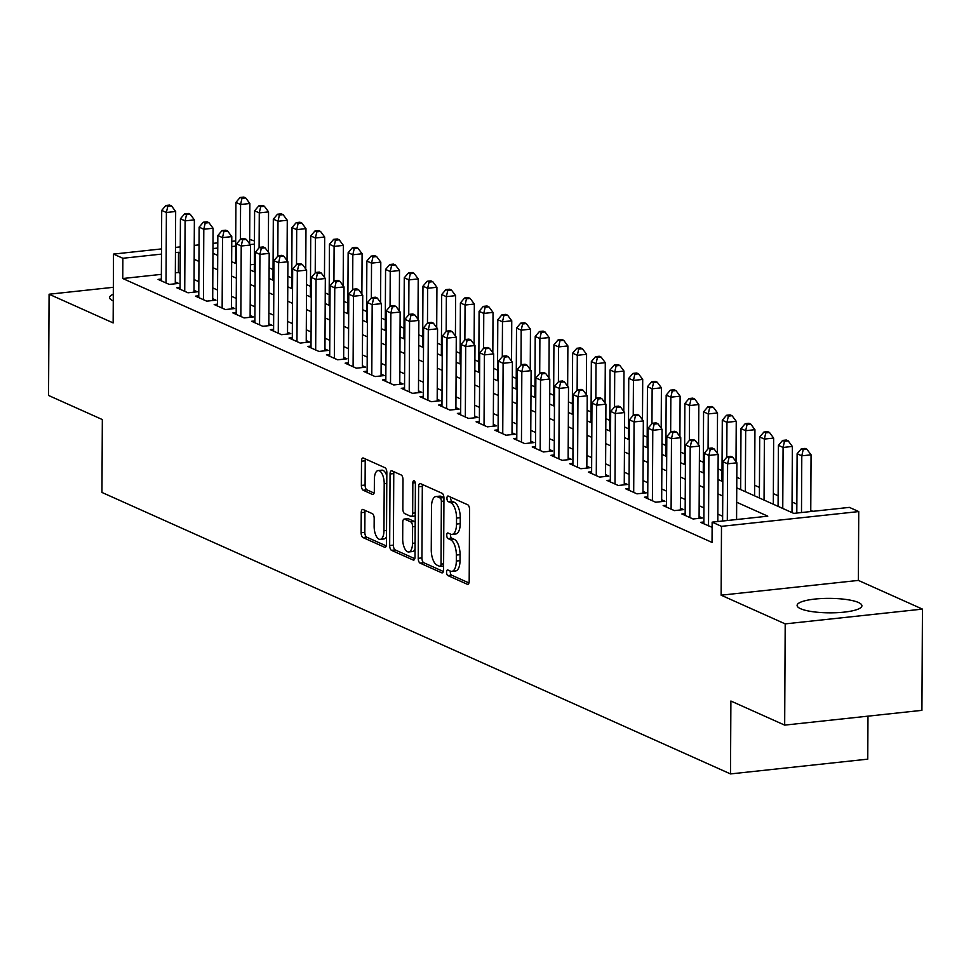 <?xml version="1.0" encoding="UTF-8"?>
<svg xmlns="http://www.w3.org/2000/svg" width="971" height="971" viewBox="0 0 971 971"><rect width="100%" height="100%" fill="white"/><g stroke="black" fill="none" stroke-linecap="round" stroke-linejoin="round"><path stroke-width="1.46" d="M446.551 572.198A2.852 1.25 -96.1 0 0 447.825 575.548L467.33 584.287A4.078 1.796 -96.1 0 0 467.791 584.372A4.078 1.796 -96.1 0 0 469.187 581.131L469.563 509.593A4.078 1.796 -96.1 0 0 467.743 504.786L448.238 496.06A2.852 1.25 -96.1 0 0 447.922 495.999A2.852 1.25 -96.1 0 0 446.939 498.257A2.852 1.25 -96.1 0 0 448.214 501.619L450.738 502.747A13.048 5.741 -96.1 0 1 456.54 518.101L456.516 524.061A13.048 5.741 -96.1 0 1 452.037 534.402A13.048 5.741 -96.1 0 1 450.568 534.147L448.044 533.018A2.852 1.25 -96.1 0 0 447.728 532.97A2.852 1.25 -96.1 0 0 446.745 535.227A2.852 1.25 -96.1 0 0 448.019 538.589L450.544 539.718A13.048 5.741 -96.1 0 1 456.346 555.06L456.321 561.032A13.048 5.741 -96.1 0 1 451.843 571.373A13.048 5.741 -96.1 0 1 450.374 571.118L447.849 569.989A2.852 1.25 -96.1 0 0 447.534 569.928A2.852 1.25 -96.1 0 0 446.551 572.198M450.313 571.082A2.852 1.25 -96.1 0 0 450.265 571.798A2.852 1.25 -96.1 0 0 451.527 575.148L468.944 582.952M450.69 497.152A2.852 1.25 -96.1 0 0 450.641 497.856A2.852 1.25 -96.1 0 0 451.916 501.218L454.44 502.347L450.738 502.747M450.495 534.123A2.852 1.25 -96.1 0 0 450.447 534.827A2.852 1.25 -96.1 0 0 451.721 538.189L454.246 539.318L450.544 539.718M113.304 294.237A32.407 7.234 0.3 0 0 109.614 297.563A32.407 7.234 0.3 0 0 113.085 300.852A32.407 7.234 0.3 0 0 113.267 300.925M800.577 608.72A32.407 7.234 0.3 0 0 836.99 612.677A32.407 7.234 0.3 0 0 861.908 605.77A32.407 7.234 0.3 0 0 858.437 602.493A32.407 7.234 0.3 0 0 822.024 598.524A32.407 7.234 0.3 0 0 797.106 605.431A32.407 7.234 0.3 0 0 800.577 608.72M363.093 509.52A4.078 1.796 -96.1 0 0 362.632 509.435A4.078 1.796 -96.1 0 0 361.236 512.664L361.127 532.739A4.078 1.796 -96.1 0 0 362.936 537.533L384.613 547.243A4.078 1.796 -96.1 0 0 385.062 547.316A4.078 1.796 -96.1 0 0 386.47 544.088L386.834 472.537A4.078 1.796 -96.1 0 0 385.026 467.743L363.36 458.045A4.078 1.796 -96.1 0 0 362.899 457.96A4.078 1.796 -96.1 0 0 361.503 461.201L361.37 485.439A4.078 1.796 -96.1 0 0 363.19 490.234L372.463 494.397A4.078 1.796 -96.1 0 0 372.925 494.47A4.078 1.796 -96.1 0 0 374.32 491.241L374.381 479.213A10.912 4.794 -96.1 0 1 378.132 470.571A10.912 4.794 -96.1 0 1 384.2 483.619L383.958 530.712A10.912 4.794 -96.1 0 1 380.219 539.366A10.912 4.794 -96.1 0 1 374.138 526.318L374.175 518.465A4.078 1.796 -96.1 0 0 372.366 513.671L363.093 509.52M161.38 274.356L122.759 278.519L122.868 258.274L113.51 254.086L161.514 248.916M784.677 725.119L785.199 623.88L922.45 609.108L921.916 710.347L784.677 725.119L730.896 701.038L730.508 773.923L101.955 492.443L102.331 419.557L48.55 395.464L49.084 294.225L113.146 322.918L113.51 254.086M922.45 609.108L858.376 580.415L721.125 595.187L785.199 623.88M721.125 595.187L721.489 526.343L712.144 522.155L767.782 516.171L736.673 502.238M122.759 278.519L712.034 542.413L712.144 522.155M418.234 558.313A4.078 1.796 -96.1 0 0 420.042 563.107L441.72 572.817A4.078 1.796 -96.1 0 0 442.169 572.89A4.078 1.796 -96.1 0 0 443.577 569.661L443.941 498.111A4.078 1.796 -96.1 0 0 442.133 493.317L420.467 483.619A4.078 1.796 -96.1 0 0 420.006 483.534A4.078 1.796 -96.1 0 0 418.61 486.774L418.234 558.313L421.936 557.912A4.078 1.796 -96.1 0 0 423.757 562.719L443.334 571.482M413.161 560.024L391.495 550.326A4.078 1.796 -96.1 0 1 389.674 545.532L390.051 473.982A4.078 1.796 -96.1 0 1 391.459 470.753A4.078 1.796 -96.1 0 1 391.908 470.826L401.181 474.977A4.078 1.796 -96.1 0 1 403.001 479.783L402.844 508.792A4.078 1.796 -96.1 0 0 404.664 513.598L410.818 516.341A4.078 1.796 -96.1 0 0 411.267 516.426A4.078 1.796 -96.1 0 0 412.675 513.198L412.833 482.988A2.852 1.25 -96.1 0 1 413.804 480.718A2.852 1.25 -96.1 0 1 415.394 484.141L415.018 556.881A4.078 1.796 -96.1 0 1 413.622 560.109A4.078 1.796 -96.1 0 1 413.161 560.024L414.047 559.939M113.34 287.307L49.084 294.225M703.854 521.985L700.577 522.337L712.107 527.326M685.15 513.61L681.873 513.962L693.088 518.987L702.361 517.992L699.096 516.523M666.446 505.236L663.157 505.588L674.384 510.612L683.657 509.617L680.38 508.149M647.742 496.849L644.453 497.201L655.68 502.238L664.953 501.23L661.676 499.774M629.026 488.474L625.749 488.826L636.976 493.851L646.249 492.855L642.972 491.387M610.322 480.099L607.045 480.451L618.26 485.476L627.533 484.48L624.268 483.012M591.618 471.724L588.329 472.076L599.556 477.101L608.829 476.106L605.552 474.637M572.914 463.337L569.625 463.701L580.852 468.726L590.125 467.719L586.848 466.262M554.198 454.962L550.921 455.314L562.148 460.351L571.421 459.344L568.144 457.875M535.494 446.587L532.217 446.939L543.432 451.964L552.705 450.969L549.44 449.5M516.79 438.212L513.501 438.564L524.728 443.589L534.001 442.594L530.724 441.125M498.087 429.837L494.797 430.189L506.025 435.214L515.298 434.219L512.02 432.75M479.371 421.45L476.093 421.815L487.321 426.839L496.594 425.832L493.317 424.376M460.667 413.076L457.39 413.428L468.605 418.452L477.878 417.457L474.613 415.989M441.963 404.701L438.674 405.053L449.901 410.078L459.174 409.082L455.897 407.614M423.259 396.326L419.97 396.678L431.197 401.703L440.47 400.707L437.193 399.239M404.543 387.951L401.266 388.303L412.493 393.328L421.766 392.333L418.489 390.864M385.839 379.564L382.55 379.916L393.777 384.953L403.05 383.946L399.785 382.489M367.135 371.189L363.846 371.541L375.073 376.566L384.346 375.571L381.069 374.102M348.419 362.814L345.142 363.166L356.369 368.191L365.642 367.196L362.365 365.727M329.715 354.439L326.438 354.791L337.653 359.816L346.926 358.821L343.661 357.352M311.011 346.052L307.722 346.416L318.949 351.441L328.222 350.434L324.957 348.977M292.307 337.677L289.018 338.029L300.245 343.066L309.518 342.059L306.241 340.59M273.591 329.303L270.314 329.655L281.541 334.679L290.815 333.684L287.537 332.216M254.888 320.928L251.61 321.28L262.825 326.305L272.098 325.309L268.833 323.841M236.184 312.553L232.894 312.905L244.122 317.93L253.395 316.934L250.117 315.466M217.48 304.166L214.19 304.53L225.418 309.555L234.691 308.547L231.414 307.091M198.764 295.791L195.487 296.143L206.714 301.168L215.987 300.173L212.71 298.704M180.06 287.416L176.783 287.768L187.998 292.793L197.271 291.798L194.006 290.329M722.642 516.244L717.86 514.108M703.939 507.869L699.144 505.733M685.223 499.495L680.44 497.358M666.519 491.12L661.737 488.971M647.815 482.745L643.033 480.596M629.099 474.358L624.317 472.222M610.395 465.983L605.613 463.847M591.691 457.608L586.909 455.472M572.987 449.233L568.205 447.085M554.271 440.858L549.489 438.71M535.567 432.471L530.785 430.335M516.863 424.096L512.081 421.96M498.159 415.722L493.377 413.573M479.443 407.347L474.661 405.198M460.74 398.972L455.957 396.823M442.036 390.585L437.253 388.449M423.332 382.21L418.537 380.074M404.616 373.835L399.834 371.687M385.912 365.46L381.13 363.312M367.208 357.073L362.426 354.937M348.504 348.698L343.71 346.562M329.788 340.323L325.006 338.187M311.084 331.948L306.302 329.8M292.38 323.574L287.598 321.425M273.676 315.187L268.882 313.05M254.96 306.812L250.178 304.676M236.256 298.437L231.474 296.289M217.553 290.062L212.77 287.914M198.837 281.687L194.054 279.539M180.133 273.3L178.397 272.523L175.338 272.851M161.356 279.041L158.067 279.393L169.294 284.418L178.567 283.423L175.29 281.954M812.848 511.316L810.773 510.382M796.851 504.155L792.069 502.007M778.147 495.78L773.353 493.632M759.431 487.393L754.649 485.257M740.727 479.019L736.795 477.259M722.023 470.644L718.091 468.884M703.32 462.269L699.387 460.509M684.604 453.882L680.683 452.134M665.9 445.507L661.967 443.747M647.196 437.132L643.263 435.372M628.48 428.757L624.559 426.997M609.776 420.382L605.855 418.622M591.072 411.995L587.139 410.235M572.368 403.62L568.436 401.86M553.652 395.246L549.732 393.486M534.948 386.871L531.028 385.111M516.244 378.496L512.312 376.736M497.54 370.109L493.608 368.349M478.824 361.734L474.904 359.974M460.12 353.359L456.2 351.599M441.417 344.984L437.484 343.224M422.713 336.597L418.78 334.849M403.997 328.222L400.076 326.462M385.293 319.847L381.36 318.087M366.589 311.473L362.656 309.713M347.885 303.098L343.952 301.338M329.169 294.711L325.249 292.951M310.465 286.336L306.533 284.576M291.761 277.961L287.829 276.201M273.057 269.586L269.125 267.826M254.329 264.355L250.384 264.78M730.508 773.923L867.758 759.152L867.977 716.149M249.668 239.424L254.451 240.954M736.746 487.843L793.744 513.38L849.382 507.384L858.74 511.571L721.489 526.343M858.376 580.415L858.74 511.571M175.472 247.411L180.278 246.889M194.236 245.396L199.031 244.874M213.001 243.369L217.795 242.859M231.766 241.354L235.698 240.929M180.242 253.055L178.506 252.278L175.448 252.606M161.489 254.111L122.868 258.274M722.752 495.999L717.957 493.863M704.036 487.624L699.254 485.488M685.332 479.249L680.55 477.101M666.628 470.874L661.846 468.726M647.912 462.487L643.13 460.351M629.208 454.112L624.426 451.976M610.504 445.738L605.722 443.601M591.8 437.363L587.018 435.214M573.084 428.988L568.302 426.839M554.38 420.601L549.598 418.465M535.676 412.226L530.894 410.09M516.973 403.851L512.19 401.703M498.257 395.476L493.474 393.328M479.553 387.101L474.77 384.953M460.849 378.714L456.067 376.578M442.145 370.339L437.351 368.203M423.429 361.965L418.647 359.816M404.725 353.59L399.943 351.441M386.021 345.215L381.239 343.066M367.317 336.828L362.523 334.692M348.601 328.453L343.819 326.317M329.897 320.078L325.115 317.93M311.193 311.703L306.411 309.555M292.489 303.316L287.695 301.18M273.773 294.941L268.991 292.805M255.07 286.566L250.287 284.43M236.366 278.192L231.584 276.043M217.65 269.817L212.867 267.668M198.946 261.43L194.164 259.293M212.952 253.285L217.735 255.422M231.656 261.66L236.439 263.796M250.36 270.035L255.142 272.171M269.064 278.41L273.846 280.558M287.78 286.785L292.562 288.933M306.484 295.172L311.266 297.308M325.188 303.547L329.97 305.683M343.892 311.922L348.686 314.07M362.608 320.296L367.39 322.445M381.312 328.671L386.094 330.82M400.016 337.058L404.798 339.195M418.719 345.433L423.514 347.569M437.435 353.808L442.218 355.956M456.139 362.183L460.922 364.331M474.843 370.57L479.625 372.706M493.547 378.945L498.341 381.081M512.263 387.32L517.045 389.456M530.967 395.695L535.749 397.843M549.671 404.07L554.453 406.218M568.387 412.457L573.169 414.593M587.091 420.831L591.873 422.968M605.795 429.206L610.577 431.342M624.499 437.581L629.281 439.729M643.215 445.956L647.997 448.104M661.919 454.343L666.701 456.479M680.622 462.718L685.405 464.854M699.326 471.093L704.109 473.241M718.042 479.468L722.825 481.616M254.438 244.109L250.166 244.571M235.674 246.124L231.729 246.549M217.771 248.054L212.977 248.564M178.397 272.523L178.506 252.278M451.843 571.373L455.545 570.972A13.048 5.741 -96.1 0 0 460.023 560.631L456.321 561.032M454.246 539.318A13.048 5.741 -96.1 0 1 460.06 554.672L460.023 560.631M452.037 534.402L455.739 534.001A13.048 5.741 -96.1 0 0 460.218 523.66L456.516 524.061M454.44 502.347A13.048 5.741 -96.1 0 1 460.254 517.701L460.218 523.66M422.555 484.553A4.078 1.796 -96.1 0 0 422.312 486.374L421.936 557.912M439.729 566.348A2.852 1.25 -96.1 0 0 440.045 566.396A2.852 1.25 -96.1 0 0 441.028 564.139L441.356 501.339A2.852 1.25 -96.1 0 0 440.081 497.977L437.423 496.788A13.048 5.741 -96.1 0 0 435.955 496.533A13.048 5.741 -96.1 0 0 431.476 506.874L431.258 549.804A13.048 5.741 -96.1 0 0 437.059 565.158L439.729 566.348M443.941 497.662A2.852 1.25 -96.1 0 0 443.796 497.577L440.081 497.977M435.955 496.533L439.669 496.132A13.048 5.741 -96.1 0 1 441.125 496.387L443.796 497.577M414.775 558.689L395.209 549.926L391.495 550.326M393.995 471.76A4.078 1.796 -96.1 0 0 393.765 473.581L393.389 545.132A4.078 1.796 -96.1 0 0 395.209 549.926M414.52 515.953A4.078 1.796 -96.1 0 0 414.981 516.026A4.078 1.796 -96.1 0 0 415.236 515.953M402.686 538.905A10.912 4.794 -96.1 0 0 408.767 551.953A10.912 4.794 -96.1 0 0 412.517 543.299L412.602 526.707A4.078 1.796 -96.1 0 0 410.782 521.913L404.628 519.157A4.078 1.796 -96.1 0 0 404.179 519.072A4.078 1.796 -96.1 0 0 402.771 522.313L402.686 538.905M408.767 551.953L412.481 551.552A10.912 4.794 -96.1 0 0 415.054 549.173M415.2 522.143A4.078 1.796 -96.1 0 0 414.496 521.512L410.782 521.913M407.456 518.854A4.078 1.796 -96.1 0 1 407.881 518.684A4.078 1.796 -96.1 0 1 408.342 518.757L414.496 521.512M380.219 539.366L383.921 538.966A10.912 4.794 -96.1 0 0 386.507 536.587M386.822 475.936A10.912 4.794 -96.1 0 0 381.834 470.17L378.132 470.571M365.448 458.98A4.078 1.796 -96.1 0 0 365.205 460.8L365.084 485.039A4.078 1.796 -96.1 0 0 366.892 489.845L374.078 493.062M365.181 510.455A4.078 1.796 -96.1 0 0 364.938 512.275L364.841 532.339A4.078 1.796 -96.1 0 0 366.65 537.145L386.227 545.908M810.761 511.547L811.064 454.829L801.791 455.824L797.118 453.736L796.803 513.04M801.488 512.542L801.791 455.824L803.199 449.634L806.901 449.233L805.032 448.396L801.33 448.796L803.199 449.634M797.118 453.736L801.33 448.796M806.901 449.233L811.064 454.829M736.576 519.534L736.88 462.815L727.607 463.81L727.303 520.529M729.015 457.62L732.717 457.22L730.847 456.382L727.133 456.783L729.015 457.62L727.607 463.81L722.922 461.723L722.618 521.026M736.88 462.815L732.717 457.22M727.133 456.783L722.922 461.723M792.008 512.603L792.36 446.454L783.087 447.449L778.402 445.361L778.087 506.364M782.76 508.452L783.087 447.449L784.495 441.259L788.197 440.858L786.328 440.021L782.614 440.421L784.495 441.259M778.402 445.361L782.614 440.421M788.197 440.858L792.36 446.454M773.304 504.216L773.644 438.079L764.371 439.074L759.698 436.974L759.383 497.989M764.056 500.077L764.371 439.074L765.779 432.884L769.493 432.483L767.624 431.646L763.91 432.046L765.779 432.884M759.698 436.974L763.91 432.046M769.493 432.483L773.644 438.079M754.601 495.841L754.94 429.692L745.667 430.699L740.994 428.599L740.667 489.602M745.352 491.702L745.667 430.699L747.075 424.509L750.789 424.109L748.908 423.271L745.206 423.672L747.075 424.509M740.994 428.599L745.206 423.672M750.789 424.109L754.94 429.692M736.018 461.674L736.236 421.317L726.963 422.324L722.29 420.225L721.963 481.228M726.781 457.207L726.963 422.324L728.371 416.122L732.073 415.722L730.204 414.884L726.502 415.285L728.371 416.122M722.29 420.225L726.502 415.285M732.073 415.722L736.236 421.317M717.812 521.548L718.164 454.44L708.891 455.435L708.527 525.894M710.299 449.245L714.013 448.845L712.144 448.007L708.429 448.408L710.299 449.245L708.891 455.435L704.218 453.348L703.854 523.806M718.164 454.44L714.013 448.845M708.429 448.408L704.218 453.348M699.084 518.344L699.46 446.065L690.187 447.061L689.823 517.519M691.595 440.87L695.309 440.47L693.428 439.632L689.726 440.033L691.595 440.87L690.187 447.061L685.514 444.961L685.138 515.431M699.46 446.065L695.309 440.47M689.726 440.033L685.514 444.961M680.38 509.969L680.756 437.69L671.483 438.686L671.107 509.144M672.891 432.496L676.593 432.095L674.724 431.258L671.022 431.658L672.891 432.496L671.483 438.686L666.81 436.586L666.434 507.044M680.756 437.69L676.593 432.095M671.022 431.658L666.81 436.586M661.664 501.582L662.052 429.303L652.779 430.311L652.403 500.769M654.175 424.109L657.889 423.708L656.02 422.87L652.306 423.271L654.175 424.109L652.779 430.311L648.094 428.211L647.73 498.669M662.052 429.303L657.889 423.708M652.306 423.271L648.094 428.211M717.314 453.299L717.533 412.942L708.26 413.937L703.574 411.85L703.259 472.853M708.077 448.833L708.26 413.937L709.655 407.747L713.369 407.347L711.5 406.509L707.786 406.91L709.655 407.747M703.574 411.85L707.786 406.91M713.369 407.347L717.533 412.942M642.96 493.207L643.336 420.929L634.063 421.924L633.699 492.394M635.471 415.734L639.185 415.333L637.316 414.496L633.602 414.896L635.471 415.734L634.063 421.924L629.39 419.836L629.026 490.294M643.336 420.929L639.185 415.333M633.602 414.896L629.39 419.836M698.61 444.912L698.817 404.567L689.544 405.562L684.871 403.475L684.555 464.478M689.361 440.446L689.544 405.562L690.951 399.372L694.666 398.972L692.796 398.134L689.082 398.535L690.951 399.372M684.871 403.475L689.082 398.535M694.666 398.972L698.817 404.567M624.256 484.832L624.632 412.554L615.359 413.549L614.995 484.007M616.767 407.359L620.481 406.958L618.6 406.121L614.898 406.521L616.767 407.359L615.359 413.549L610.686 411.461L610.31 481.919M624.632 412.554L620.481 406.958M614.898 406.521L610.686 411.461M679.906 436.537L680.113 396.192L670.84 397.188L666.167 395.088L665.839 456.103M670.658 432.071L670.84 397.188L672.248 390.997L675.962 390.597L674.08 389.759L670.378 390.16L672.248 390.997M666.167 395.088L670.378 390.16M675.962 390.597L680.113 396.192M605.552 476.458L605.928 404.179L596.655 405.174L596.279 475.632M598.063 398.984L601.765 398.583L599.896 397.746L596.194 398.146L598.063 398.984L596.655 405.174L591.97 403.074L591.606 473.545M605.928 404.179L601.765 398.583M596.194 398.146L591.97 403.074M661.19 428.162L661.409 387.805L652.136 388.813L647.451 386.713L647.135 447.716M651.954 423.696L652.136 388.813L653.544 382.623L657.246 382.222L655.376 381.385L651.675 381.773L653.544 382.623M647.451 386.713L651.675 381.773M657.246 382.222L661.409 387.805M586.836 468.083L587.224 395.792L577.951 396.799L577.575 467.257M579.347 390.609L583.061 390.208L581.192 389.371L577.478 389.772L579.347 390.609L577.951 396.799L573.266 394.699L572.902 465.158M587.224 395.792L583.061 390.208M577.478 389.772L573.266 394.699M642.486 419.788L642.705 379.43L633.432 380.426L628.747 378.338L628.431 439.341M633.238 415.321L633.432 380.426L634.828 374.236L638.542 373.835L636.673 372.998L632.958 373.398L634.828 374.236M628.747 378.338L632.958 373.398M638.542 373.835L642.705 379.43M568.132 459.696L568.508 387.417L559.235 388.424L558.871 458.882M560.643 382.222L564.357 381.821L562.488 380.984L558.774 381.385L560.643 382.222L559.235 388.424L554.562 386.324L554.198 456.783M568.508 387.417L564.357 381.821M558.774 381.385L554.562 386.324M623.783 411.401L623.989 371.056L614.716 372.051L610.043 369.963L609.727 430.966M614.534 406.946L614.716 372.051L616.124 365.861L619.838 365.46L617.969 364.623L614.255 365.023L616.124 365.861M610.043 369.963L614.255 365.023M619.838 365.46L623.989 371.056M549.428 451.321L549.804 379.042L540.531 380.037L540.167 450.508M541.939 373.847L545.653 373.447L543.772 372.609L540.07 373.01L541.939 373.847L540.531 380.037L535.858 377.95L535.482 448.408M549.804 379.042L545.653 373.447M540.07 373.01L535.858 377.95M605.079 403.026L605.285 362.681L596.012 363.676L591.339 361.576L591.011 422.591M595.83 398.559L596.012 363.676L597.42 357.486L601.134 357.085L599.253 356.248L595.551 356.648L597.42 357.486M591.339 361.576L595.551 356.648M601.134 357.085L605.285 362.681M530.724 442.946L531.101 370.667L521.828 371.662L521.451 442.121M523.235 365.472L526.937 365.072L525.068 364.234L521.366 364.635L523.235 365.472L521.828 371.662L517.142 369.575L516.778 440.033M531.101 370.667L526.937 365.072M521.366 364.635L517.142 369.575M586.363 394.651L586.581 354.306L577.308 355.301L572.623 353.201L572.307 414.204M577.126 390.184L577.308 355.301L578.716 349.111L582.418 348.71L580.549 347.873L576.847 348.273L578.716 349.111M572.623 353.201L576.847 348.273M582.418 348.71L586.581 354.306M512.008 434.571L512.397 362.292L503.112 363.288L502.747 433.746M504.519 357.097L508.234 356.697L506.364 355.859L502.65 356.26L504.519 357.097L503.112 363.288L498.439 361.188L498.074 431.658M512.397 362.292L508.234 356.697M502.65 356.26L498.439 361.188M567.659 386.276L567.877 345.919L558.592 346.926L553.919 344.826L553.604 405.829M558.41 381.809L558.592 346.926L560 340.724L563.714 340.336L561.845 339.498L558.131 339.886L560 340.724M553.919 344.826L558.131 339.886M563.714 340.336L567.877 345.919M548.955 377.901L549.161 337.544L539.888 338.539L535.215 336.452L534.9 397.455M539.706 373.434L539.888 338.539L541.296 332.349L545.01 331.948L543.141 331.111L539.427 331.512L541.296 332.349M535.215 336.452L539.427 331.512M545.01 331.948L549.161 337.544M530.251 369.514L530.457 329.169L521.184 330.164L516.511 328.077L516.184 389.08M521.002 365.06L521.184 330.164L522.592 323.974L526.294 323.574L524.425 322.736L520.723 323.137L522.592 323.974M516.511 328.077L520.723 323.137M526.294 323.574L530.457 329.169M511.535 361.139L511.753 320.794L502.48 321.789L497.795 319.69L497.48 380.705M502.298 356.673L502.48 321.789L503.888 315.599L507.59 315.199L505.721 314.361L502.007 314.762L503.888 315.599M497.795 319.69L502.007 314.762M507.59 315.199L511.753 320.794M492.831 352.764L493.037 312.419L483.764 313.415L479.091 311.315L478.776 372.318M483.582 348.298L483.764 313.415L485.172 307.224L488.886 306.824L487.017 305.986L483.303 306.387L485.172 307.224M479.091 311.315L483.303 306.387M488.886 306.824L493.037 312.419M474.127 344.389L474.334 304.032L465.06 305.04L460.388 302.94L460.072 363.943M464.878 339.923L465.06 305.04L466.468 298.837L470.182 298.437L468.313 297.599L464.599 298L466.468 298.837M460.388 302.94L464.599 298M470.182 298.437L474.334 304.032M455.423 336.015L455.63 295.657L446.357 296.653L441.684 294.565L441.356 355.568M446.175 331.548L446.357 296.653L447.765 290.463L451.466 290.062L449.597 289.224L445.895 289.625L447.765 290.463M441.684 294.565L445.895 289.625M451.466 290.062L455.63 295.657M436.707 327.628L436.926 287.282L427.653 288.278L422.968 286.19L422.652 347.193M427.471 323.161L427.653 288.278L429.061 282.088L432.763 281.687L430.893 280.85L427.179 281.25L429.061 282.088M422.968 286.19L427.179 281.25M432.763 281.687L436.926 287.282M418.003 319.253L418.21 278.908L408.937 279.903L404.264 277.803L403.948 338.818M408.755 314.786L408.937 279.903L410.345 273.713L414.059 273.312L412.19 272.475L408.475 272.875L410.345 273.713M404.264 277.803L408.475 272.875M414.059 273.312L418.21 278.908M399.299 310.878L399.506 270.521L390.233 271.528L385.56 269.428L385.244 330.431M390.051 306.411L390.233 271.528L391.641 265.338L395.355 264.937L393.486 264.1L389.772 264.5L391.641 265.338M385.56 269.428L389.772 264.5M395.355 264.937L399.506 270.521M380.596 302.503L380.802 262.146L371.529 263.141L366.856 261.053L366.528 322.056M371.347 298.036L371.529 263.141L372.937 256.951L376.639 256.55L374.77 255.713L371.068 256.113L372.937 256.951M366.856 261.053L371.068 256.113M376.639 256.55L380.802 262.146M361.88 294.116L362.098 253.771L352.825 254.766L348.14 252.678L347.824 313.682M352.643 289.661L352.825 254.766L354.233 248.576L357.935 248.175L356.066 247.338L352.352 247.739L354.233 248.576M348.14 252.678L352.352 247.739M357.935 248.175L362.098 253.771M343.176 285.741L343.382 245.396L334.109 246.391L329.436 244.304L329.12 305.307M333.927 281.274L334.109 246.391L335.517 240.201L339.231 239.801L337.362 238.963L333.648 239.364L335.517 240.201M329.436 244.304L333.648 239.364M339.231 239.801L343.382 245.396M324.472 277.366L324.678 237.021L315.405 238.016L310.732 235.917L310.404 296.932M315.223 272.9L315.405 238.016L316.813 231.826L320.527 231.426L318.646 230.588L314.944 230.989L316.813 231.826M310.732 235.917L314.944 230.989M320.527 231.426L324.678 237.021M305.756 268.991L305.974 228.634L296.701 229.642L292.028 227.542L291.701 288.545M296.519 264.525L296.701 229.642L298.109 223.439L301.811 223.051L299.942 222.213L296.24 222.602L298.109 223.439M292.028 227.542L296.24 222.602M301.811 223.051L305.974 228.634M287.052 260.616L287.27 220.259L277.997 221.254L273.312 219.167L272.997 280.17M277.815 256.15L277.997 221.254L279.393 215.064L283.107 214.664L281.238 213.826L277.524 214.227L279.393 215.064M273.312 219.167L277.524 214.227M283.107 214.664L287.27 220.259M268.348 252.229L268.554 211.884L259.281 212.88L254.608 210.792L254.293 271.795M259.099 247.775L259.281 212.88L260.689 206.689L264.403 206.289L262.534 205.451L258.82 205.852L260.689 206.689M254.608 210.792L258.82 205.852M264.403 206.289L268.554 211.884M249.644 243.855L249.85 203.509L240.577 204.505L235.904 202.405L235.577 263.42M240.395 239.388L240.577 204.505L241.985 198.315L245.699 197.914L243.818 197.077L240.116 197.477L241.985 198.315M235.904 202.405L240.116 197.477M245.699 197.914L249.85 203.509M493.304 426.196L493.681 353.905L484.408 354.913L484.044 425.371M485.816 348.71L489.53 348.322L487.66 347.484L483.946 347.873L485.816 348.71L484.408 354.913L479.735 352.813L479.371 423.271M493.681 353.905L489.53 348.322M483.946 347.873L479.735 352.813M474.601 417.809L474.977 345.53L465.704 346.526L465.34 416.996M467.112 340.336L470.814 339.935L468.944 339.097L465.243 339.498L467.112 340.336L465.704 346.526L461.031 344.438L460.655 414.896M474.977 345.53L470.814 339.935M465.243 339.498L461.031 344.438M455.897 409.434L456.273 337.155L447 338.151L446.624 408.609M448.408 331.961L452.11 331.56L450.241 330.723L446.526 331.123L448.408 331.961L447 338.151L442.315 336.063L441.951 406.521M456.273 337.155L452.11 331.56M446.526 331.123L442.315 336.063M437.181 401.059L437.557 328.781L428.284 329.776L427.92 400.234M429.692 323.586L433.406 323.185L431.537 322.348L427.823 322.748L429.692 323.586L428.284 329.776L423.611 327.676L423.247 398.146M437.557 328.781L433.406 323.185M427.823 322.748L423.611 327.676M418.477 392.685L418.853 320.406L409.58 321.401L409.216 391.859M410.988 315.211L414.702 314.81L412.833 313.973L409.119 314.373L410.988 315.211L409.58 321.401L404.907 319.301L404.531 389.759M418.853 320.406L414.702 314.81M409.119 314.373L404.907 319.301M399.773 384.298L400.149 312.019L390.876 313.026L390.512 383.484M392.284 306.824L395.986 306.435L394.117 305.586L390.415 305.986L392.284 306.824L390.876 313.026L386.203 310.926L385.827 381.385M400.149 312.019L395.986 306.435M390.415 305.986L386.203 310.926M381.069 375.923L381.445 303.644L372.172 304.639L371.796 375.109M373.58 298.449L377.282 298.048L375.413 297.211L371.699 297.612L373.58 298.449L372.172 304.639L367.487 302.551L367.123 373.01M381.445 303.644L377.282 298.048M371.699 297.612L367.487 302.551M362.353 367.548L362.729 295.269L353.456 296.264L353.092 366.722M354.864 290.074L358.578 289.674L356.709 288.836L352.995 289.237L354.864 290.074L353.456 296.264L348.783 294.177L348.419 364.635M362.729 295.269L358.578 289.674M352.995 289.237L348.783 294.177M343.649 359.173L344.025 286.894L334.752 287.889L334.388 358.348M336.16 281.699L339.874 281.299L338.005 280.461L334.291 280.862L336.16 281.699L334.752 287.889L330.079 285.79L329.703 356.26M344.025 286.894L339.874 281.299M334.291 280.862L330.079 285.79M324.945 350.798L325.321 278.507L316.048 279.514L315.672 349.973M317.456 273.324L321.158 272.924L319.289 272.086L315.587 272.487L317.456 273.324L316.048 279.514L311.375 277.415L310.999 347.873M325.321 278.507L321.158 272.924M315.587 272.487L311.375 277.415M306.229 342.411L306.618 270.132L297.344 271.14L296.968 341.598M298.74 264.937L302.454 264.537L300.585 263.699L296.871 264.1L298.74 264.937L297.344 271.14L292.659 269.04L292.295 339.498M306.618 270.132L302.454 264.537M296.871 264.1L292.659 269.04M287.525 334.036L287.901 261.757L278.628 262.753L278.264 333.223M280.036 256.562L283.75 256.162L281.881 255.324L278.167 255.725L280.036 256.562L278.628 262.753L273.956 260.665L273.591 331.123M287.901 261.757L283.75 256.162M278.167 255.725L273.956 260.665M268.821 325.661L269.198 253.382L259.925 254.378L259.56 324.836M261.333 248.188L265.047 247.787L263.165 246.95L259.463 247.35L261.333 248.188L259.925 254.378L255.252 252.29L254.875 322.748M269.198 253.382L265.047 247.787M259.463 247.35L255.252 252.29M250.117 317.286L250.494 245.008L241.221 246.003L240.844 316.461M242.629 239.813L246.331 239.412L244.461 238.575L240.759 238.975L242.629 239.813L241.221 246.003L236.548 243.903L236.171 314.373M250.494 245.008L246.331 239.412M240.759 238.975L236.548 243.903M231.401 308.912L231.79 236.621L222.517 237.628L222.141 308.086M223.913 231.438L227.627 231.037L225.758 230.2L222.043 230.588L223.913 231.438L222.517 237.628L217.832 235.528L217.468 305.986M231.79 236.621L227.627 231.037M222.043 230.588L217.832 235.528M212.698 300.525L213.074 228.246L203.801 229.241L203.437 299.711M205.209 223.051L208.923 222.65L207.054 221.813L203.34 222.213L205.209 223.051L203.801 229.241L199.128 227.153L198.764 297.612M213.074 228.246L208.923 222.65M203.34 222.213L199.128 227.153M193.994 292.15L194.37 219.871L185.097 220.866L184.733 291.324M186.505 214.676L190.219 214.275L188.338 213.438L184.636 213.838L186.505 214.676L185.097 220.866L180.424 218.778L180.048 289.237M194.37 219.871L190.219 214.275M184.636 213.838L180.424 218.778M175.29 283.775L175.666 211.496L166.393 212.491L166.017 282.949M167.801 206.301L171.503 205.901L169.634 205.063L165.932 205.464L167.801 206.301L166.393 212.491L161.708 210.391L161.344 280.862M175.666 211.496L171.503 205.901M165.932 205.464L161.708 210.391M451.527 575.148L447.825 575.548M451.916 501.218L448.214 501.619M451.721 538.189L448.019 538.589M460.06 554.672L456.346 555.06M460.254 517.701L456.54 518.101M468.216 584.19L467.33 584.287M422.312 486.374L418.61 486.774M442.606 572.72L441.72 572.817M423.757 562.719L420.042 563.107M443.601 563.86L441.028 564.139M443.929 501.06L441.356 501.339M441.125 496.387L437.423 496.788M393.389 545.132L389.674 545.532M393.765 473.581L390.051 473.982M415.248 512.919L412.675 513.198M415.248 482.721L412.833 482.988M415.09 543.032L412.517 543.299M415.175 526.428L412.602 526.707M408.342 518.757L404.628 519.157M386.543 530.433L383.958 530.712M386.786 483.34L384.2 483.619M373.35 494.3L372.463 494.397M366.892 489.845L363.19 490.234M365.084 485.039L361.37 485.439M365.205 460.8L361.503 461.201M385.499 547.146L384.613 547.243M366.65 537.145L362.936 537.533M364.841 532.339L361.127 532.739M364.938 512.275L361.236 512.664M443.589 566.02L440.045 566.396M414.981 516.026L411.267 516.426M407.881 518.684L404.179 519.072"/></g></svg>
